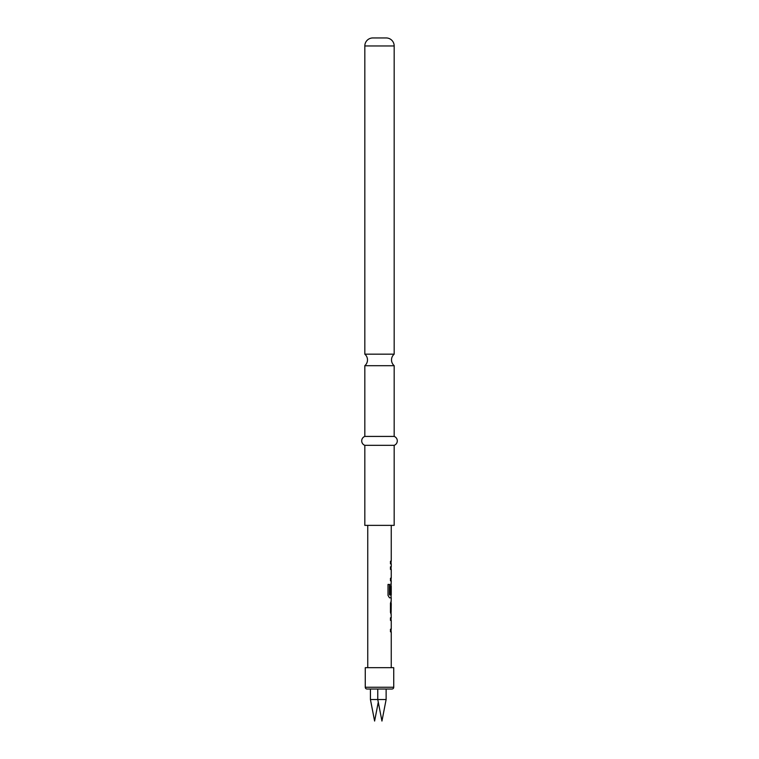 <?xml version="1.0" encoding="UTF-8"?>
<svg xmlns="http://www.w3.org/2000/svg" width="759" height="759" viewBox="0 0 759 759"><rect width="100%" height="100%" fill="white"/><g stroke="black" fill="none" stroke-linecap="round" stroke-linejoin="round"><path stroke-width="1.14" d="M372.83 37.95L386.17 37.95L372.83 37.95A8.007 8.007 0 0 0 364.823 45.957L364.823 354.168L394.177 354.168A7.562 7.562 0 0 0 394.177 365.696L364.823 365.696L364.823 436.425A4.734 4.734 0 0 0 364.823 445.324L364.823 525.37L394.177 525.37L394.177 445.324L364.823 445.324M364.823 354.168A7.562 7.562 0 0 1 364.823 365.696M391.065 612.219L391.246 617.798L390.468 617.798L391.065 617.798L391.065 620.407L390.468 620.407L391.246 620.407L391.246 629.211L390.468 629.211L390.468 631.83L391.246 631.83L391.246 667.683M390.468 629.211L391.065 629.211L391.065 631.83L390.468 631.83M391.141 586.128L390.468 593.737L391.122 593.737L391.246 586.128L391.246 594.933L389.68 594.933L389.595 584.411L388.02 584.411L388.02 595.398L389.5 597.836L391.246 597.836L391.065 603.414M391.246 525.37L391.246 561.224L390.468 561.224L390.468 563.842L391.246 563.842L391.246 566.802L390.468 566.802L391.065 566.802L391.065 569.421L390.468 569.421L391.246 569.421L391.246 578.225L390.468 578.225L390.468 580.834L391.246 580.834L391.065 586.128M391.065 594.933L391.065 597.836L389.5 597.836M390.468 578.225L391.065 578.225L391.065 580.834L390.468 580.834M390.468 561.224L391.065 561.224L391.065 563.842L390.468 563.842M384.035 689.03L386.122 689.03L386.122 699.542L370.43 699.542L374.604 721.05L378.276 702.179M391.948 689.03A1.784 1.784 0 0 0 393.731 687.256L393.731 667.683L365.269 667.683L365.269 687.256A1.784 1.784 0 0 0 367.052 689.03L391.948 689.03L386.122 689.03L386.122 699.542L381.948 721.05L377.764 699.542L377.764 689.03L370.43 689.03L370.43 699.542M367.754 525.37L367.754 667.683M390.468 617.798L390.468 620.407M391.246 614.828L390.468 612.39L390.468 603.234L391.246 600.796M390.923 583.804L390.468 593.737M390.468 566.802L390.468 569.421M391.246 603.414L391.141 612.219L391.246 603.414M386.17 37.95A8.007 8.007 0 0 1 394.177 45.957L394.177 354.168M394.177 365.696L394.177 436.425L364.823 436.425M394.177 436.425A4.734 4.734 0 0 1 394.177 445.324M367.052 689.03L370.43 689.03M389.443 594.762L389.443 584.411L388.02 584.411M390.942 612.039L391.122 603.585M365.269 687.256L393.731 687.256M394.177 45.957L364.823 45.957"/></g></svg>
